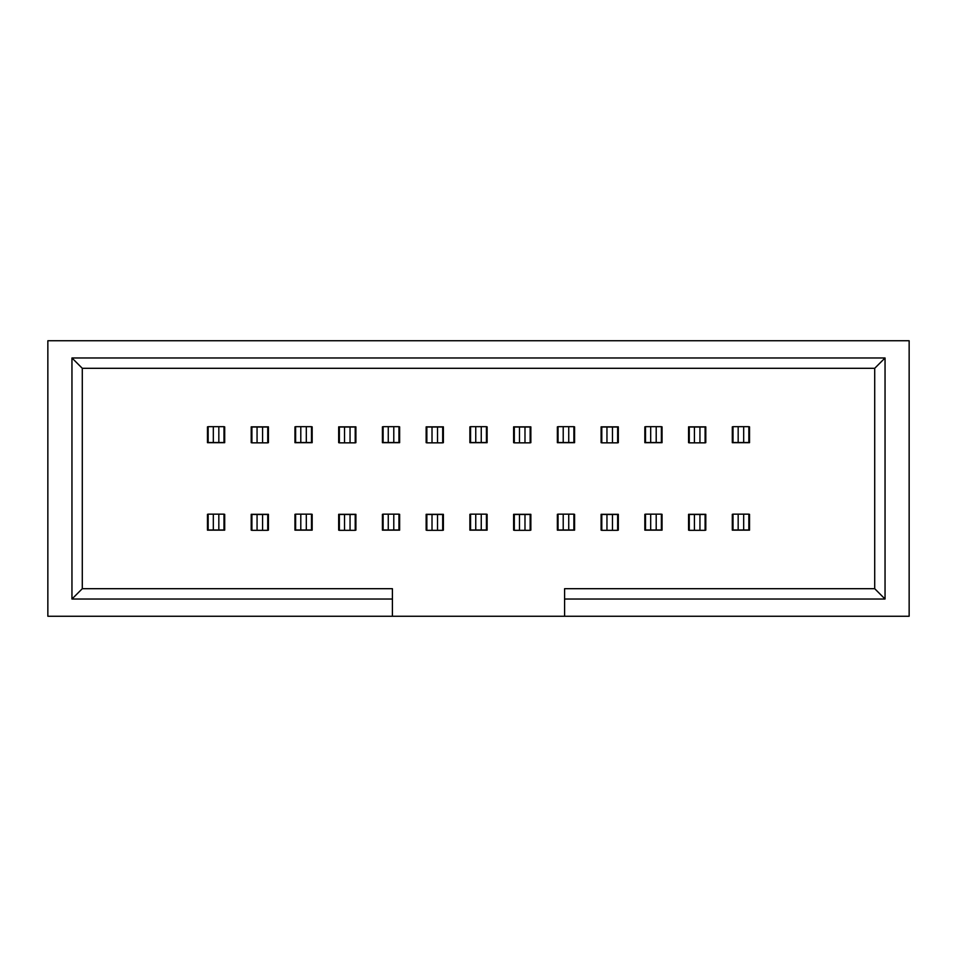 <?xml version="1.0" encoding="UTF-8"?>
<svg xmlns="http://www.w3.org/2000/svg" width="957" height="957" viewBox="0 0 957 957"><rect width="100%" height="100%" fill="white"/><g stroke="black" fill="none" stroke-linecap="round" stroke-linejoin="round"><path stroke-width="1.44" d="M82.29 588.699L82.29 368.301L71.954 357.966L71.954 599.034L82.29 588.699L392.406 588.699L392.406 616.248L47.85 616.248L47.85 340.752L909.15 340.752L909.15 616.248L564.594 616.248L564.594 588.699L874.71 588.699L885.046 599.034L564.594 599.034M71.954 599.034L392.406 599.034M383.111 426.846L382.417 426.846L382.417 442.684L399.631 442.684L399.631 426.846L398.949 426.846M442.684 442.684L443.378 442.684L443.378 426.846L426.152 426.846L426.152 442.684L426.846 442.684M208.159 426.846L207.466 426.846L207.466 442.684L224.692 442.684L224.692 426.846L223.998 426.846M355.214 442.684L355.896 442.684L355.896 426.846L338.682 426.846L338.682 442.684L339.364 442.684M267.733 442.684L268.427 442.684L268.427 426.846L251.213 426.846L251.213 442.684L251.894 442.684M295.629 426.846L294.947 426.846L294.947 442.684L312.161 442.684L312.161 426.846L311.48 426.846M705.106 442.684L705.788 442.684L705.788 426.846L688.573 426.846L688.573 442.684L689.267 442.684M733.002 426.846L732.308 426.846L732.308 442.684L749.534 442.684L749.534 426.846L748.841 426.846M645.52 426.846L644.839 426.846L644.839 442.684L662.053 442.684L662.053 426.846L661.371 426.846M617.636 442.684L618.318 442.684L618.318 426.846L601.104 426.846L601.104 442.684L601.786 442.684M470.581 426.846L469.887 426.846L469.887 442.684L487.113 442.684L487.113 426.846L486.419 426.846M558.051 426.846L557.369 426.846L557.369 442.684L574.583 442.684L574.583 426.846L573.889 426.846M530.154 442.684L530.848 442.684L530.848 426.846L513.622 426.846L513.622 442.684L514.316 442.684M705.106 530.154L705.788 530.154L705.788 514.316L688.573 514.316L688.573 530.154L689.267 530.154M267.733 530.154L268.427 530.154L268.427 514.316L251.213 514.316L251.213 530.154L251.894 530.154M383.111 514.316L382.417 514.316L382.417 530.154L399.631 530.154L399.631 514.316L398.949 514.316M208.159 514.316L207.466 514.316L207.466 530.154L224.692 530.154L224.692 514.316L223.998 514.316M470.581 514.316L469.887 514.316L469.887 530.154L487.113 530.154L487.113 514.316L486.419 514.316M355.214 530.154L355.896 530.154L355.896 514.316L338.682 514.316L338.682 530.154L339.364 530.154M295.629 514.316L294.947 514.316L294.947 530.154L312.161 530.154L312.161 514.316L311.48 514.316M733.002 514.316L732.308 514.316L732.308 530.154L749.534 530.154L749.534 514.316L748.841 514.316M530.154 530.154L530.848 530.154L530.848 514.316L513.622 514.316L513.622 530.154L514.316 530.154M558.051 514.316L557.369 514.316L557.369 530.154L574.583 530.154L574.583 514.316L573.889 514.316M442.684 530.154L443.378 530.154L443.378 514.316L426.152 514.316L426.152 530.154L426.846 530.154M645.52 514.316L644.839 514.316L644.839 530.154L662.053 530.154L662.053 514.316L661.371 514.316M617.636 530.154L618.318 530.154L618.318 514.316L601.104 514.316L601.104 530.154L601.786 530.154M564.594 616.248L392.406 616.248M82.29 368.301L874.71 368.301L885.046 357.966L71.954 357.966M885.046 357.966L885.046 599.034M874.71 368.301L874.71 588.699M563.218 442.517L558.051 442.517L558.051 426.666L563.218 426.666L563.218 442.517L568.733 442.517L568.733 426.666L563.218 426.666M568.733 426.666L573.889 426.666L573.889 442.517L568.733 442.517M563.218 529.987L558.051 529.987L558.051 514.148L563.218 514.148L563.218 529.987L568.733 529.987L568.733 514.148L563.218 514.148M568.733 514.148L573.889 514.148L573.889 529.987L568.733 529.987M606.953 530.334L601.786 530.334L601.786 514.483L606.953 514.483L606.953 530.334L612.468 530.334L612.468 514.483L606.953 514.483M612.468 514.483L617.636 514.483L617.636 530.334L612.468 530.334M650.688 529.987L645.52 529.987L645.52 514.148L650.688 514.148L650.688 529.987L656.203 529.987L656.203 514.148L650.688 514.148M656.203 514.148L661.371 514.148L661.371 529.987L656.203 529.987M612.468 427.013L617.636 427.013L617.636 442.852L612.468 442.852L612.468 427.013L606.953 427.013L606.953 442.852L612.468 442.852M606.953 442.852L601.786 442.852L601.786 427.013L606.953 427.013M656.203 426.666L661.371 426.666L661.371 442.517L656.203 442.517L656.203 426.666L650.688 426.666L650.688 442.517L656.203 442.517M650.688 442.517L645.52 442.517L645.52 426.666L650.688 426.666M694.423 530.334L689.267 530.334L689.267 514.483L694.423 514.483L694.423 530.334L699.938 530.334L699.938 514.483L694.423 514.483M699.938 514.483L705.106 514.483L705.106 530.334L699.938 530.334M694.423 442.852L689.267 442.852L689.267 427.013L694.423 427.013L694.423 442.852L699.938 442.852L699.938 427.013L694.423 427.013M699.938 427.013L705.106 427.013L705.106 442.852L699.938 442.852M738.17 529.987L733.002 529.987L733.002 514.148L738.17 514.148L738.17 529.987L743.673 529.987L743.673 514.148L738.17 514.148M743.673 514.148L748.841 514.148L748.841 529.987L743.673 529.987M743.673 426.666L748.841 426.666L748.841 442.517L743.673 442.517L743.673 426.666L738.17 426.666L738.17 442.517L743.673 442.517M738.17 442.517L733.002 442.517L733.002 426.666L738.17 426.666M393.782 426.666L398.949 426.666L398.949 442.517L393.782 442.517L393.782 426.666L388.267 426.666L388.267 442.517L393.782 442.517M388.267 442.517L383.111 442.517L383.111 426.666L388.267 426.666M437.516 427.013L442.684 427.013L442.684 442.852L437.516 442.852L437.516 427.013L432.014 427.013L432.014 442.852L437.516 442.852M432.014 442.852L426.846 442.852L426.846 427.013L432.014 427.013M213.327 442.517L208.159 442.517L208.159 426.666L213.327 426.666L213.327 442.517L218.83 442.517L218.83 426.666L213.327 426.666M218.83 426.666L223.998 426.666L223.998 442.517L218.83 442.517M350.047 427.013L355.214 427.013L355.214 442.852L350.047 442.852L350.047 427.013L344.532 427.013L344.532 442.852L350.047 442.852M344.532 442.852L339.364 442.852L339.364 427.013L344.532 427.013M257.062 442.852L251.894 442.852L251.894 427.013L257.062 427.013L257.062 442.852L262.577 442.852L262.577 427.013L257.062 427.013M262.577 427.013L267.733 427.013L267.733 442.852L262.577 442.852M306.312 426.666L311.48 426.666L311.48 442.517L306.312 442.517L306.312 426.666L300.797 426.666L300.797 442.517L306.312 442.517M300.797 442.517L295.629 442.517L295.629 426.666L300.797 426.666M481.251 426.666L486.419 426.666L486.419 442.517L481.251 442.517L481.251 426.666L475.749 426.666L475.749 442.517L481.251 442.517M475.749 442.517L470.581 442.517L470.581 426.666L475.749 426.666M524.986 427.013L530.154 427.013L530.154 442.852L524.986 442.852L524.986 427.013L519.484 427.013L519.484 442.852L524.986 442.852M519.484 442.852L514.316 442.852L514.316 427.013L519.484 427.013M257.062 530.334L251.894 530.334L251.894 514.483L257.062 514.483L257.062 530.334L262.577 530.334L262.577 514.483L257.062 514.483M262.577 514.483L267.733 514.483L267.733 530.334L262.577 530.334M388.267 529.987L383.111 529.987L383.111 514.148L388.267 514.148L388.267 529.987L393.782 529.987L393.782 514.148L388.267 514.148M393.782 514.148L398.949 514.148L398.949 529.987L393.782 529.987M218.83 514.148L223.998 514.148L223.998 529.987L218.83 529.987L218.83 514.148L213.327 514.148L213.327 529.987L218.83 529.987M213.327 529.987L208.159 529.987L208.159 514.148L213.327 514.148M475.749 529.987L470.581 529.987L470.581 514.148L475.749 514.148L475.749 529.987L481.251 529.987L481.251 514.148L475.749 514.148M481.251 514.148L486.419 514.148L486.419 529.987L481.251 529.987M344.532 530.334L339.364 530.334L339.364 514.483L344.532 514.483L344.532 530.334L350.047 530.334L350.047 514.483L344.532 514.483M350.047 514.483L355.214 514.483L355.214 530.334L350.047 530.334M300.797 529.987L295.629 529.987L295.629 514.148L300.797 514.148L300.797 529.987L306.312 529.987L306.312 514.148L300.797 514.148M306.312 514.148L311.48 514.148L311.48 529.987L306.312 529.987M524.986 514.483L530.154 514.483L530.154 530.334L524.986 530.334L524.986 514.483L519.484 514.483L519.484 530.334L524.986 530.334M519.484 530.334L514.316 530.334L514.316 514.483L519.484 514.483M432.014 530.334L426.846 530.334L426.846 514.483L432.014 514.483L432.014 530.334L437.516 530.334L437.516 514.483L432.014 514.483M437.516 514.483L442.684 514.483L442.684 530.334L437.516 530.334"/></g></svg>
